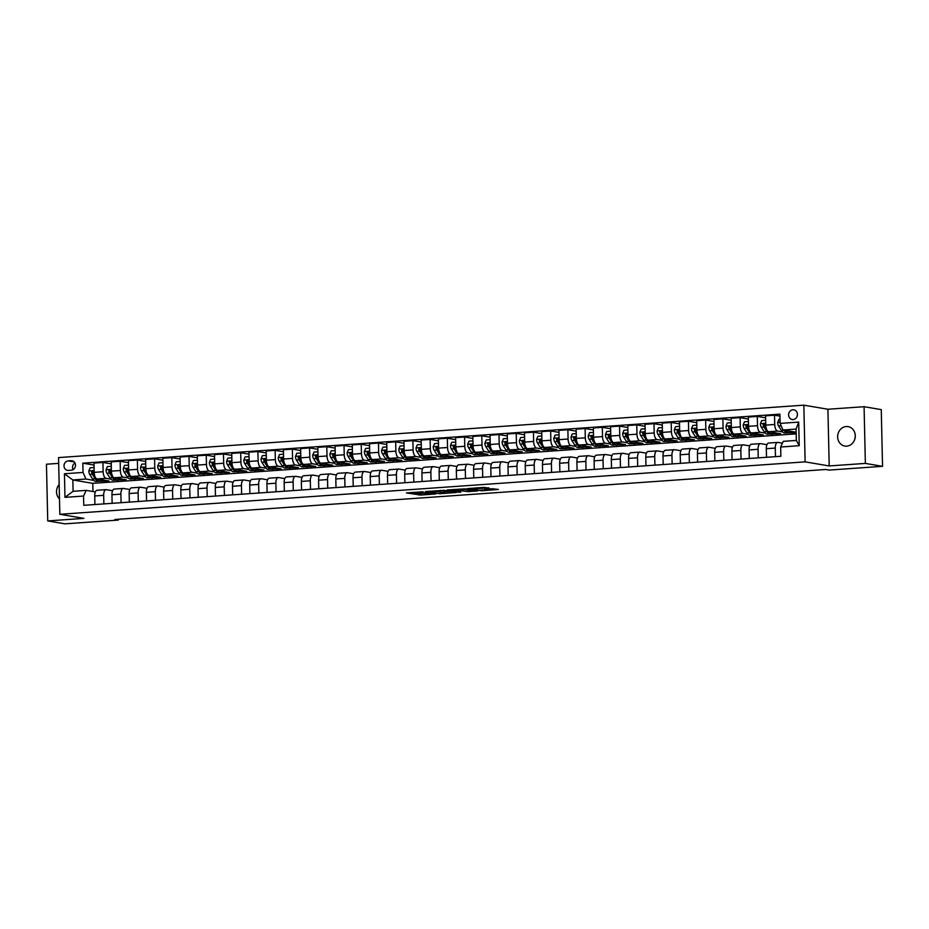 <?xml version="1.0" encoding="UTF-8"?>
<svg xmlns="http://www.w3.org/2000/svg" width="929" height="929" viewBox="0 0 929 929"><rect width="100%" height="100%" fill="white"/><g stroke="black" fill="none" stroke-linecap="round" stroke-linejoin="round"><path stroke-width="1.39" d="M423.078 491.778L406.449 492.916L420.791 495.064L435.736 493.949L424.855 493.787L429.349 492.834L419.583 492.893L418.062 492.533L423.078 491.778M846.238 426.527A9.859 8.791 -80.4 0 0 837.668 435.91A9.859 8.791 -80.4 0 0 844.809 446.059A9.859 8.791 -80.4 0 0 846.691 446.141A9.859 8.791 -80.4 0 0 855.249 436.769A9.859 8.791 -80.4 0 0 848.107 426.62A9.859 8.791 -80.4 0 0 846.238 426.527M855.261 436.572A9.859 8.791 -80.4 0 0 854.854 439.022M59.154 484.555A9.859 8.791 -80.4 0 0 59.479 498.873M792.913 409.77A4.924 4.39 -80.4 0 0 793.134 419.571A4.924 4.39 -80.4 0 0 792.913 409.77M797.419 414.787A4.924 4.39 -80.4 0 0 797.21 416.018M488.921 488.166L484.16 487.365L467.368 488.631L481.698 490.779L498.339 489.444L492.196 488.724L484.532 489.351L487.156 489.931L479.492 490.268L471.073 488.759L488.909 487.841M829.202 465.952L865.363 463.408L882.55 466.323L881.261 409.619L864.075 406.705L827.913 409.248L803.84 405.16L805.129 461.864L829.202 465.952L827.913 409.248M58.678 463.362L46.45 464.221L47.739 520.925L83.9 518.382L59.839 514.294L805.129 461.864M47.739 520.925L64.925 523.84L118.308 520.089L118.297 519.265M882.55 466.323L829.167 470.074L825.73 469.493L114.871 519.497L118.308 520.089M444.132 490.338L425.319 491.592L439.649 493.74L456.441 492.463L444.132 490.338M447.174 489.966L465.162 488.863L477.471 490.988L467.775 491.592L460.819 490.744L455.454 491.209L460.749 492.138L458.856 492.265L447.174 489.966M68.363 470.411L71.394 470.19A4.773 4.262 -80.4 0 0 71.173 460.691L68.142 460.912A4.773 4.262 -80.4 0 0 68.363 470.411M803.84 405.16L58.55 457.591L59.839 514.294M796.199 433.866L92.772 483.347L72.834 479.968L73.089 491.302L86.176 490.384L83.564 496.051L83.773 505.318L780.859 456.278L780.65 447.012L783.263 441.345L796.35 440.427L796.083 429.082L782.996 430.011L796.165 432.24M83.564 496.051L64.972 497.352L64.438 473.755L83.029 472.443L85.921 479.039L93.678 480.363M94.015 465.069L82.82 463.176L83.029 472.443M82.82 463.176L779.895 414.137L780.116 423.403L798.708 422.103L799.242 445.699L780.65 447.012M865.363 463.408L864.075 406.705M92.772 483.347L92.958 491.534M98.927 481.245L108.972 480.967L97.069 478.958A6.155 2.729 86 0 1 94.189 472.35L93.98 463.083L102.933 462.456L103.142 471.723A6.155 2.729 86 0 0 106.034 478.319L110.899 479.143M85.921 479.039L72.834 479.968L64.438 473.755M787.746 432.798L796.165 432.624M779.942 416.122L774.519 415.205L774.728 424.483A6.155 2.729 86 0 0 777.619 431.079L782.497 431.904M774.519 415.205L765.566 415.832L765.775 425.11A6.155 2.729 86 0 0 768.666 431.706L780.569 433.727L772.289 433.889M765.612 417.829L757.298 416.424L757.518 425.691A6.155 2.729 86 0 0 760.398 432.287L765.275 433.111M770.524 434.006L772.301 434.307M757.298 416.424L748.344 417.051L748.553 426.318A6.155 2.729 86 0 0 751.445 432.914L763.348 434.935L755.068 435.097M748.391 419.037L740.088 417.632L740.297 426.899A6.155 2.729 86 0 0 743.177 433.495L748.054 434.331M753.303 435.213L755.08 435.515M740.088 417.632L731.123 418.259L731.344 427.537A6.155 2.729 86 0 0 734.224 434.133L746.126 436.142L737.847 436.316M731.169 420.256L722.867 418.84L723.076 428.118A6.155 2.729 86 0 0 725.967 434.714L730.833 435.538M736.082 436.433L737.858 436.735M722.867 418.84L713.913 419.467L714.122 428.745A6.155 2.729 86 0 0 717.002 435.341L728.905 437.362L720.625 437.524M713.948 421.464L705.645 420.059L705.854 429.326A6.155 2.729 86 0 0 708.746 435.922L713.611 436.746M718.86 437.64L720.637 437.942M705.645 420.059L696.692 420.686L696.901 429.953A6.155 2.729 86 0 0 699.792 436.549L711.684 438.569L703.404 438.732M696.727 422.672L688.424 421.267L688.633 430.533A6.155 2.729 86 0 0 691.524 437.129L696.39 437.965M701.639 438.848L703.416 439.15M688.424 421.267L679.471 421.894L679.68 431.172A6.155 2.729 86 0 0 682.571 437.768L694.462 439.777L686.183 439.951M679.517 423.891L671.202 422.474L671.412 431.753A6.155 2.729 86 0 0 674.303 438.349L679.169 439.173M684.418 440.067L686.194 440.369M671.202 422.474L662.249 423.101L662.458 432.38A6.155 2.729 86 0 0 665.35 438.976L677.241 440.996L668.961 441.159M662.296 425.099L653.981 423.682L654.19 432.96A6.155 2.729 86 0 0 657.082 439.556L661.959 440.381M667.196 441.275L668.973 441.577M653.981 423.682L645.028 424.321L645.237 433.588A6.155 2.729 86 0 0 648.128 440.183L660.02 442.204L651.752 442.367M645.074 426.306L636.76 424.901L636.969 434.168A6.155 2.729 86 0 0 639.86 440.764L644.738 441.6M649.986 442.483L651.752 442.785M636.76 424.901L627.807 425.528L628.016 434.807A6.155 2.729 86 0 0 630.907 441.403L642.798 443.412L634.53 443.586M627.853 427.526L619.538 426.109L619.748 435.387A6.155 2.729 86 0 0 622.639 441.983L627.516 442.808M632.765 443.702L634.53 443.992M619.538 426.109L610.585 426.736L610.794 436.015A6.155 2.729 86 0 0 613.686 442.61L625.577 444.631L617.309 444.794M610.632 428.733L602.317 427.317L602.526 436.595A6.155 2.729 86 0 0 605.418 443.191L610.295 444.016M615.544 444.91L617.32 445.212M602.317 427.317L593.364 427.955L593.573 437.222A6.155 2.729 86 0 0 596.464 443.818L608.356 445.839L600.088 446.001M593.41 429.941L585.096 428.536L585.305 437.803A6.155 2.729 86 0 0 588.196 444.399L593.074 445.235M598.322 446.117L600.099 446.419M585.096 428.536L576.143 429.163L576.352 438.43A6.155 2.729 86 0 0 579.243 445.037L591.134 447.046L582.866 447.221M576.189 431.149L567.874 429.744L568.083 439.022A6.155 2.729 86 0 0 570.975 445.618L575.852 446.443M581.101 447.325L582.878 447.627M567.874 429.744L558.921 430.371L559.13 439.649A6.155 2.729 86 0 0 562.022 446.245L573.925 448.266L565.645 448.428M558.968 432.368L550.653 430.951L550.874 440.23A6.155 2.729 86 0 0 553.754 446.826L558.631 447.65M563.88 448.544L565.656 448.846M550.653 430.951L541.7 431.59L541.909 440.857A6.155 2.729 86 0 0 544.8 447.453L556.703 449.473L548.424 449.636M541.746 433.576L533.443 432.171L533.652 441.438A6.155 2.729 86 0 0 536.532 448.033L541.41 448.858M546.658 449.752L548.435 450.054M533.443 432.171L524.479 432.798L524.699 442.065A6.155 2.729 86 0 0 527.579 448.672L539.482 450.681L531.202 450.844M524.525 434.784L516.222 433.378L516.431 442.657A6.155 2.729 86 0 0 519.323 449.253L524.188 450.077M529.437 450.96L531.214 451.262M516.222 433.378L507.269 434.006L507.478 443.284A6.155 2.729 86 0 0 510.358 449.88L522.261 451.9L513.981 452.063M507.304 436.003L499.001 434.586L499.21 443.865A6.155 2.729 86 0 0 502.101 450.46L506.967 451.285M512.216 452.179L513.992 452.481M499.001 434.586L490.047 435.225L490.257 444.492A6.155 2.729 86 0 0 493.148 451.088L505.039 453.108L496.76 453.271M490.082 437.211L481.779 435.806L481.988 445.072A6.155 2.729 86 0 0 484.88 451.668L489.746 452.493M494.994 453.387L496.771 453.689M481.779 435.806L472.826 436.433L473.035 445.699A6.155 2.729 86 0 0 475.927 452.295L487.818 454.316L479.538 454.478M472.873 438.418L464.558 437.013L464.767 446.28A6.155 2.729 86 0 0 467.659 452.887L472.524 453.712M477.773 454.595L479.55 454.896M464.558 437.013L455.605 437.64L455.814 446.919A6.155 2.729 86 0 0 458.705 453.515L470.597 455.535L462.317 455.698M455.651 439.638L447.337 438.221L447.546 447.499A6.155 2.729 86 0 0 450.437 454.095L455.315 454.92M460.552 455.814L462.328 456.116M447.337 438.221L438.383 438.86L438.593 448.126A6.155 2.729 86 0 0 441.484 454.722L453.375 456.743L445.107 456.905M438.43 440.845L430.115 439.44L430.324 448.707A6.155 2.729 86 0 0 433.216 455.303L438.093 456.127M443.342 457.022L445.107 457.323M430.115 439.44L421.162 440.067L421.371 449.334A6.155 2.729 86 0 0 424.263 455.93L436.154 457.951L427.886 458.113M421.209 442.053L412.894 440.648L413.103 449.915A6.155 2.729 86 0 0 415.995 456.522L420.872 457.347M426.121 458.229L427.886 458.531M412.894 440.648L403.941 441.275L404.15 450.553A6.155 2.729 86 0 0 407.041 457.149L418.933 459.17L410.664 459.332M403.987 443.272L395.673 441.856L395.882 451.134A6.155 2.729 86 0 0 398.773 457.73L403.65 458.554M408.899 459.449L410.676 459.75M395.673 441.856L386.719 442.494L386.928 451.761A6.155 2.729 86 0 0 389.82 458.357L401.711 460.378L393.443 460.54M386.766 444.48L378.451 443.075L378.66 452.342A6.155 2.729 86 0 0 381.552 458.938L386.429 459.762M391.678 460.656L393.455 460.958M378.451 443.075L369.498 443.702L369.707 452.969A6.155 2.729 86 0 0 372.599 459.565L384.49 461.585L376.222 461.748M369.545 445.688L361.23 444.283L361.439 453.549A6.155 2.729 86 0 0 364.331 460.145L369.208 460.981M374.457 461.864L376.233 462.166M361.23 444.283L352.277 444.91L352.486 454.188A6.155 2.729 86 0 0 355.377 460.784L367.28 462.805L359 462.967M352.323 446.907L344.009 445.49L344.229 454.769A6.155 2.729 86 0 0 347.109 461.365L351.986 462.189M357.235 463.083L359.012 463.385M344.009 445.49L335.055 446.117L335.264 455.396A6.155 2.729 86 0 0 338.156 461.992L350.059 464.012L341.779 464.175M335.102 448.115L326.799 446.71L327.008 455.976A6.155 2.729 86 0 0 329.888 462.572L334.765 463.397M340.014 464.291L341.791 464.593M326.799 446.71L317.834 447.337L318.055 456.603A6.155 2.729 86 0 0 320.935 463.199L332.837 465.22L324.558 465.383M317.881 449.322L309.578 447.917L309.787 457.184A6.155 2.729 86 0 0 312.678 463.78L317.544 464.616M322.793 465.499L324.569 465.801M309.578 447.917L300.624 448.544L300.833 457.823A6.155 2.729 86 0 0 303.713 464.419L315.616 466.428L307.336 466.602M300.659 450.542L292.356 449.125L292.565 458.403A6.155 2.729 86 0 0 295.457 464.999L300.322 465.824M305.571 466.718L307.348 467.02M292.356 449.125L283.403 449.752L283.612 459.031A6.155 2.729 86 0 0 286.504 465.626L298.395 467.647L290.115 467.81M283.438 451.749L275.135 450.344L275.344 459.611A6.155 2.729 86 0 0 278.235 466.207L283.101 467.032M288.35 467.926L290.127 468.228M275.135 450.344L266.182 450.971L266.391 460.238A6.155 2.729 86 0 0 269.282 466.834L281.173 468.855L272.894 469.017M266.228 452.957L257.914 451.552L258.123 460.819A6.155 2.729 86 0 0 261.014 467.415L265.88 468.251M271.129 469.133L272.905 469.435M257.914 451.552L248.96 452.179L249.169 461.458A6.155 2.729 86 0 0 252.061 468.053L263.952 470.062L255.672 470.237M249.007 454.176L240.692 452.76L240.901 462.038A6.155 2.729 86 0 0 243.793 468.634L248.67 469.459M253.907 470.353L255.684 470.643M240.692 452.76L231.739 453.387L231.948 462.665A6.155 2.729 86 0 0 234.84 469.261L246.731 471.282L238.463 471.444M231.785 455.384L223.471 453.967L223.68 463.246A6.155 2.729 86 0 0 226.571 469.842L231.449 470.666M236.698 471.56L238.463 471.862M223.471 453.967L214.518 454.606L214.727 463.873A6.155 2.729 86 0 0 217.618 470.469L229.509 472.489L221.241 472.652M214.564 456.592L206.25 455.187L206.459 464.454A6.155 2.729 86 0 0 209.35 471.049L214.227 471.886M219.476 472.768L221.241 473.07M206.25 455.187L197.296 455.814L197.505 465.092A6.155 2.729 86 0 0 200.397 471.688L212.288 473.697L204.02 473.871M197.343 457.811L189.028 456.394L189.237 465.673A6.155 2.729 86 0 0 192.129 472.269L197.006 473.093M202.255 473.987L204.032 474.278M189.028 456.394L180.075 457.022L180.284 466.3A6.155 2.729 86 0 0 183.176 472.896L195.067 474.916L186.799 475.079M180.121 459.019L171.807 457.602L172.016 466.881A6.155 2.729 86 0 0 174.907 473.476L179.785 474.301M185.034 475.195L186.81 475.497M171.807 457.602L162.854 458.241L163.063 467.508A6.155 2.729 86 0 0 165.954 474.104L177.845 476.124L169.577 476.287M162.9 460.227L154.586 458.821L154.795 468.088A6.155 2.729 86 0 0 157.686 474.684L162.563 475.52M167.812 476.403L169.589 476.705M154.586 458.821L145.632 459.449L145.841 468.715A6.155 2.729 86 0 0 148.733 475.323L160.636 477.332L152.356 477.506M145.679 461.434L137.364 460.029L137.585 469.308A6.155 2.729 86 0 0 140.465 475.903L145.342 476.728M150.591 477.611L152.368 477.912M137.364 460.029L128.411 460.656L128.62 469.935A6.155 2.729 86 0 0 131.512 476.531L143.414 478.551L135.135 478.714M128.457 462.654L120.155 461.237L120.364 470.515A6.155 2.729 86 0 0 123.243 477.111L128.121 477.936M133.37 478.83L135.146 479.132M120.155 461.237L111.19 461.876L111.41 471.142A6.155 2.729 86 0 0 114.29 477.738L126.193 479.759L117.913 479.921M116.148 480.038L117.925 480.339M95.35 491.94L86.176 490.384M112.572 490.733L106.289 489.664A6.155 2.729 86 0 0 105.987 489.653A6.155 2.729 86 0 0 103.676 495.331L103.874 503.913M129.793 489.513L123.511 488.457A6.155 2.729 86 0 0 123.209 488.433A6.155 2.729 86 0 0 120.898 494.112L121.095 502.694M147.014 488.306L140.732 487.237A6.155 2.729 86 0 0 140.43 487.226A6.155 2.729 86 0 0 138.119 492.904L138.305 501.486M164.224 487.098L157.942 486.03A6.155 2.729 86 0 0 157.651 486.018A6.155 2.729 86 0 0 155.34 491.696L155.526 500.278M181.445 485.879L175.163 484.822A6.155 2.729 86 0 0 174.873 484.799A6.155 2.729 86 0 0 172.562 490.477L172.748 499.059M198.667 484.671L192.384 483.603A6.155 2.729 86 0 0 192.094 483.591A6.155 2.729 86 0 0 189.771 489.269L189.969 497.851M215.888 483.463L209.606 482.395A6.155 2.729 86 0 0 209.315 482.383A6.155 2.729 86 0 0 206.993 488.062L207.19 496.643M233.109 482.244L226.827 481.187A6.155 2.729 86 0 0 226.537 481.164A6.155 2.729 86 0 0 224.214 486.842L224.412 495.424M250.331 481.036L244.048 479.968A6.155 2.729 86 0 0 243.758 479.956A6.155 2.729 86 0 0 241.435 485.635L241.633 494.216M267.552 479.828L261.27 478.76A6.155 2.729 86 0 0 260.979 478.749A6.155 2.729 86 0 0 258.657 484.427L258.854 493.009M284.773 478.609L278.491 477.552A6.155 2.729 86 0 0 278.201 477.529A6.155 2.729 86 0 0 275.878 483.208L276.076 491.789M301.995 477.401L295.712 476.333A6.155 2.729 86 0 0 295.422 476.322A6.155 2.729 86 0 0 293.099 482L293.297 490.582M319.216 476.194L312.934 475.125A6.155 2.729 86 0 0 312.632 475.114A6.155 2.729 86 0 0 310.321 480.792L310.518 489.374M336.437 474.986L330.155 473.918A6.155 2.729 86 0 0 329.853 473.895A6.155 2.729 86 0 0 327.542 479.573L327.74 488.155M353.659 473.767L347.376 472.698A6.155 2.729 86 0 0 347.074 472.687A6.155 2.729 86 0 0 344.764 478.365L344.949 486.947M370.868 472.559L364.586 471.491A6.155 2.729 86 0 0 364.296 471.479A6.155 2.729 86 0 0 361.985 477.158L362.171 485.739M388.09 471.351L381.807 470.283A6.155 2.729 86 0 0 381.517 470.271A6.155 2.729 86 0 0 379.206 475.95L379.392 484.52M405.311 470.132L399.029 469.064A6.155 2.729 86 0 0 398.738 469.052A6.155 2.729 86 0 0 396.416 474.731L396.613 483.312M422.532 468.924L416.25 467.856A6.155 2.729 86 0 0 415.96 467.844A6.155 2.729 86 0 0 413.637 473.523L413.835 482.105M439.754 467.717L433.471 466.648A6.155 2.729 86 0 0 433.181 466.637A6.155 2.729 86 0 0 430.859 472.315L431.056 480.885M456.975 466.497L450.693 465.441A6.155 2.729 86 0 0 450.402 465.417A6.155 2.729 86 0 0 448.08 471.096L448.277 479.678M474.196 465.29L467.914 464.221A6.155 2.729 86 0 0 467.624 464.21A6.155 2.729 86 0 0 465.301 469.888L465.499 478.47M491.418 464.082L485.135 463.014A6.155 2.729 86 0 0 484.845 463.002A6.155 2.729 86 0 0 482.523 468.68L482.72 477.262M508.639 462.863L502.357 461.806A6.155 2.729 86 0 0 502.066 461.783A6.155 2.729 86 0 0 499.744 467.461L499.941 476.043M525.86 461.655L519.578 460.587A6.155 2.729 86 0 0 519.276 460.575A6.155 2.729 86 0 0 516.965 466.253L517.163 474.835M543.082 460.447L536.799 459.379A6.155 2.729 86 0 0 536.497 459.367A6.155 2.729 86 0 0 534.187 465.046L534.384 473.627M560.303 459.228L554.021 458.171A6.155 2.729 86 0 0 553.719 458.148A6.155 2.729 86 0 0 551.408 463.826L551.594 472.408M577.513 458.02L571.23 456.952A6.155 2.729 86 0 0 570.94 456.94A6.155 2.729 86 0 0 568.629 462.619L568.815 471.2M594.734 456.813L588.452 455.744A6.155 2.729 86 0 0 588.162 455.733A6.155 2.729 86 0 0 585.851 461.411L586.036 469.993M611.956 455.593L605.673 454.536A6.155 2.729 86 0 0 605.383 454.513A6.155 2.729 86 0 0 603.06 460.192L603.258 468.773M629.177 454.386L622.894 453.317A6.155 2.729 86 0 0 622.604 453.306A6.155 2.729 86 0 0 620.282 458.984L620.479 467.566M646.398 453.178L640.116 452.109A6.155 2.729 86 0 0 639.826 452.098A6.155 2.729 86 0 0 637.503 457.776L637.7 466.358M663.62 451.958L657.337 450.902A6.155 2.729 86 0 0 657.047 450.879A6.155 2.729 86 0 0 654.724 456.557L654.922 465.139M680.841 450.751L674.559 449.682A6.155 2.729 86 0 0 674.268 449.671A6.155 2.729 86 0 0 671.946 455.349L672.143 463.931M698.062 449.543L691.78 448.475A6.155 2.729 86 0 0 691.49 448.463A6.155 2.729 86 0 0 689.167 454.142L689.364 462.723M715.284 448.335L709.001 447.267A6.155 2.729 86 0 0 708.711 447.244A6.155 2.729 86 0 0 706.388 452.922L706.586 461.504M732.505 447.116L726.223 446.048A6.155 2.729 86 0 0 725.921 446.036A6.155 2.729 86 0 0 723.61 451.715L723.807 460.296M749.726 445.908L743.444 444.84A6.155 2.729 86 0 0 743.142 444.828A6.155 2.729 86 0 0 740.831 450.507L741.028 459.089M766.948 444.701L760.665 443.632A6.155 2.729 86 0 0 760.363 443.621A6.155 2.729 86 0 0 758.052 449.299L758.238 457.869M782.415 443.191L777.875 442.413A6.155 2.729 86 0 0 777.585 442.401A6.155 2.729 86 0 0 775.274 448.08L775.46 456.662M111.236 463.861L102.933 462.456M97.336 490.291A6.155 2.729 86 0 0 97.034 490.28A6.155 2.729 86 0 0 94.723 495.958L94.921 504.54M114.557 489.084A6.155 2.729 86 0 0 114.255 489.072A6.155 2.729 86 0 0 111.944 494.751L112.13 503.321M131.767 487.876A6.155 2.729 86 0 0 131.477 487.853A6.155 2.729 86 0 0 129.166 493.531L129.352 502.113M148.988 486.657A6.155 2.729 86 0 0 148.698 486.645A6.155 2.729 86 0 0 146.376 492.324L146.573 500.905M166.21 485.449A6.155 2.729 86 0 0 165.919 485.437A6.155 2.729 86 0 0 163.597 491.116L163.794 499.686M183.431 484.241A6.155 2.729 86 0 0 183.141 484.218A6.155 2.729 86 0 0 180.818 489.897L181.016 498.478M200.652 483.022A6.155 2.729 86 0 0 200.362 483.01A6.155 2.729 86 0 0 198.04 488.689L198.237 497.27M217.874 481.814A6.155 2.729 86 0 0 217.583 481.803A6.155 2.729 86 0 0 215.261 487.481L215.458 496.063M235.095 480.607A6.155 2.729 86 0 0 234.805 480.583A6.155 2.729 86 0 0 232.482 486.262L232.68 494.843M252.316 479.387A6.155 2.729 86 0 0 252.026 479.376A6.155 2.729 86 0 0 249.704 485.054L249.901 493.636M269.538 478.18A6.155 2.729 86 0 0 269.247 478.168A6.155 2.729 86 0 0 266.925 483.846L267.122 492.428M286.759 476.972A6.155 2.729 86 0 0 286.457 476.949A6.155 2.729 86 0 0 284.146 482.627L284.344 491.209M303.98 475.753A6.155 2.729 86 0 0 303.678 475.741A6.155 2.729 86 0 0 301.368 481.419L301.565 490.001M321.202 474.545A6.155 2.729 86 0 0 320.9 474.533A6.155 2.729 86 0 0 318.589 480.212L318.775 488.793M338.411 473.337A6.155 2.729 86 0 0 338.121 473.314A6.155 2.729 86 0 0 335.81 478.992L335.996 487.574M355.633 472.118A6.155 2.729 86 0 0 355.342 472.106A6.155 2.729 86 0 0 353.02 477.785L353.217 486.366M372.854 470.91A6.155 2.729 86 0 0 372.564 470.898A6.155 2.729 86 0 0 370.241 476.577L370.439 485.159M390.075 469.702A6.155 2.729 86 0 0 389.785 469.679A6.155 2.729 86 0 0 387.463 475.358L387.66 483.939M407.297 468.483A6.155 2.729 86 0 0 407.007 468.471A6.155 2.729 86 0 0 404.684 474.15L404.881 482.732M424.518 467.275A6.155 2.729 86 0 0 424.228 467.264A6.155 2.729 86 0 0 421.905 472.942L422.103 481.524M441.739 466.068A6.155 2.729 86 0 0 441.449 466.044A6.155 2.729 86 0 0 439.127 471.735L439.324 480.305M458.961 464.848A6.155 2.729 86 0 0 458.671 464.837A6.155 2.729 86 0 0 456.348 470.515L456.545 479.097M476.182 463.641A6.155 2.729 86 0 0 475.892 463.629A6.155 2.729 86 0 0 473.569 469.308L473.767 477.889M493.404 462.433A6.155 2.729 86 0 0 493.102 462.421A6.155 2.729 86 0 0 490.791 468.1L490.988 476.67M510.625 461.214A6.155 2.729 86 0 0 510.323 461.202A6.155 2.729 86 0 0 508.012 466.881L508.209 475.462M527.846 460.006A6.155 2.729 86 0 0 527.544 459.994A6.155 2.729 86 0 0 525.233 465.673L525.419 474.254M545.056 458.798A6.155 2.729 86 0 0 544.766 458.787A6.155 2.729 86 0 0 542.455 464.465L542.641 473.035M562.277 457.591A6.155 2.729 86 0 0 561.987 457.567A6.155 2.729 86 0 0 559.664 463.246L559.862 471.827M579.499 456.371A6.155 2.729 86 0 0 579.208 456.36A6.155 2.729 86 0 0 576.886 462.038L577.083 470.62M596.72 455.164A6.155 2.729 86 0 0 596.43 455.152A6.155 2.729 86 0 0 594.107 460.83L594.305 469.412M613.941 453.956A6.155 2.729 86 0 0 613.651 453.933A6.155 2.729 86 0 0 611.328 459.611L611.526 468.193M631.163 452.737A6.155 2.729 86 0 0 630.872 452.725A6.155 2.729 86 0 0 628.55 458.403L628.747 466.985M648.384 451.529A6.155 2.729 86 0 0 648.094 451.517A6.155 2.729 86 0 0 645.771 457.196L645.969 465.777M665.605 450.321A6.155 2.729 86 0 0 665.315 450.298A6.155 2.729 86 0 0 662.992 455.976L663.19 464.558M682.827 449.102A6.155 2.729 86 0 0 682.536 449.09A6.155 2.729 86 0 0 680.214 454.769L680.411 463.35M700.048 447.894A6.155 2.729 86 0 0 699.746 447.883A6.155 2.729 86 0 0 697.435 453.561L697.633 462.143M717.269 446.686A6.155 2.729 86 0 0 716.967 446.663A6.155 2.729 86 0 0 714.656 452.342L714.854 460.923M734.491 445.467A6.155 2.729 86 0 0 734.189 445.455A6.155 2.729 86 0 0 731.878 451.134L732.064 459.716M751.7 444.259A6.155 2.729 86 0 0 751.41 444.248A6.155 2.729 86 0 0 749.099 449.926L749.285 458.508M768.922 443.052A6.155 2.729 86 0 0 768.631 443.028A6.155 2.729 86 0 0 766.309 448.707L766.506 457.289M782.996 430.011L780.116 423.403M73.089 491.302L64.972 497.352M798.708 422.103L796.083 429.082M799.242 445.699L796.35 440.427M74.982 462.909A4.773 4.262 -80.4 0 0 73.147 469.644M412.29 492.416L418.724 493.508L424.332 493.276M444.805 491.836L450.565 491.429M428.583 491.499L438.767 493.462L444.828 492.858L437.025 491.429L428.583 491.278M444.828 492.858L444.283 491.127L444.317 492.66M440.288 490.454L444.283 491.127M471.584 489.955L469.772 490.082L469.807 491.615M460.691 489.211L469.772 490.082M457.742 489.897L450.077 490.233L459.878 490.582L457.718 489.223M94.073 467.531L90.136 467.81L88.824 470.98A4.076 1.812 86 0 0 89.718 474.429L92.621 479.016A11.787 5.214 86 0 0 96.117 481.454L98.729 481.268A11.787 5.214 86 0 0 99.554 481.059M100.204 479.48A11.787 5.214 86 0 0 103.003 480.967A11.787 5.214 86 0 0 104.629 480.235M94.479 474.905L93.992 474.127A4.076 1.812 -94 0 1 93.202 471.839L91.553 471.955A4.076 1.812 86 0 0 92.343 474.243L95.246 478.83A11.787 5.214 86 0 0 98.729 481.268M103.003 480.967L100.39 481.152A11.787 5.214 -94 0 1 97.046 478.946M94.653 475.613L92.795 472.664A2.079 0.917 -94 0 1 92.54 472.118L91.553 471.955M93.202 471.839L92.459 470.968M111.294 466.323L107.358 466.602L106.045 469.76A4.076 1.812 86 0 0 106.94 473.221L109.843 477.808A11.787 5.214 86 0 0 113.338 480.247L115.951 480.061A11.787 5.214 86 0 0 116.764 479.852M117.426 478.272A11.787 5.214 86 0 0 120.224 479.759A11.787 5.214 86 0 0 121.85 479.027M111.701 473.697L111.213 472.919A4.076 1.812 -94 0 1 110.423 470.631L108.774 470.748A4.076 1.812 86 0 0 109.564 473.035L112.467 477.622A11.787 5.214 86 0 0 115.951 480.061M120.224 479.759L117.611 479.945A11.787 5.214 -94 0 1 114.267 477.738L123.243 477.111M111.875 474.405L110.017 471.456A2.079 0.917 -94 0 1 109.761 470.91L108.774 470.748M110.423 470.631L109.68 469.76M128.516 465.115L124.579 465.394L123.267 468.553A4.076 1.812 86 0 0 124.161 472.013L127.064 476.6A11.787 5.214 86 0 0 130.559 479.039L133.172 478.853A11.787 5.214 86 0 0 133.985 478.644M134.647 477.065A11.787 5.214 86 0 0 137.446 478.551A11.787 5.214 86 0 0 139.071 477.808M128.922 472.478L128.434 471.711A4.076 1.812 -94 0 1 127.645 469.412L125.996 469.528A4.076 1.812 86 0 0 126.785 471.827L129.688 476.414A11.787 5.214 86 0 0 133.172 478.853M137.446 478.551L134.821 478.737A11.787 5.214 -94 0 1 131.488 476.519L140.465 475.903M129.096 473.186L127.238 470.248A2.079 0.917 -94 0 1 126.983 469.702L125.996 469.528M127.645 469.412L126.901 468.553M145.737 463.896L141.789 464.175L140.488 467.345A4.076 1.812 86 0 0 141.382 470.794L144.285 475.381A11.787 5.214 86 0 0 147.781 477.82L150.393 477.634A11.787 5.214 86 0 0 151.206 477.436M151.868 475.845A11.787 5.214 86 0 0 154.667 477.343A11.787 5.214 86 0 0 156.293 476.6M146.143 471.27L145.656 470.504A4.076 1.812 -94 0 1 144.866 468.204L143.217 468.321A4.076 1.812 86 0 0 144.007 470.62L146.898 475.195A11.787 5.214 86 0 0 150.393 477.634M154.667 477.343L152.042 477.518A11.787 5.214 -94 0 1 148.71 475.311M146.317 471.978L144.448 469.029A2.079 0.917 -94 0 1 144.204 468.483L143.217 468.321M144.866 468.204L144.111 467.333M162.958 462.688L159.01 462.967L157.709 466.126A4.076 1.812 86 0 0 158.604 469.586L161.507 474.173A11.787 5.214 86 0 0 165.002 476.612L167.615 476.426A11.787 5.214 86 0 0 168.428 476.217M169.09 474.638A11.787 5.214 86 0 0 171.888 476.124A11.787 5.214 86 0 0 173.514 475.393M163.365 470.062L162.877 469.284A4.076 1.812 -94 0 1 162.087 466.997L160.438 467.113A4.076 1.812 86 0 0 161.216 469.4L164.119 473.987A11.787 5.214 86 0 0 167.615 476.426M171.888 476.124L169.264 476.31A11.787 5.214 -94 0 1 165.931 474.104L174.907 473.476M163.539 470.771L161.669 467.821A2.079 0.917 -94 0 1 161.425 467.275L160.438 467.113M162.087 466.997L161.332 466.126M180.18 461.481L176.231 461.759L174.931 464.918A4.076 1.812 86 0 0 175.825 468.379L178.728 472.966A11.787 5.214 86 0 0 182.212 475.404L184.836 475.218A11.787 5.214 86 0 0 185.649 475.009M186.311 473.43A11.787 5.214 86 0 0 189.11 474.916A11.787 5.214 86 0 0 190.735 474.173M180.586 468.843L180.098 468.077A4.076 1.812 -94 0 1 179.309 465.777L177.66 465.893A4.076 1.812 86 0 0 178.438 468.193L181.341 472.78A11.787 5.214 86 0 0 184.836 475.218M189.11 474.916L186.485 475.102A11.787 5.214 -94 0 1 183.152 472.884M180.76 469.551L178.891 466.613A2.079 0.917 -94 0 1 178.647 466.068L177.66 465.893M179.309 465.777L178.554 464.918M197.401 460.261L193.453 460.54L192.152 463.71A4.076 1.812 86 0 0 193.046 467.159L195.949 471.746A11.787 5.214 86 0 0 199.433 474.185L202.057 473.999A11.787 5.214 86 0 0 202.87 473.802M203.532 472.211A11.787 5.214 86 0 0 206.331 473.709A11.787 5.214 86 0 0 207.945 472.966M197.807 467.635L197.32 466.869A4.076 1.812 -94 0 1 196.53 464.57L194.881 464.686A4.076 1.812 86 0 0 195.659 466.985L198.562 471.56A11.787 5.214 86 0 0 202.057 473.999M206.331 473.709L203.706 473.883A11.787 5.214 -94 0 1 200.374 471.677L209.35 471.049M197.982 468.344L196.112 465.394A2.079 0.917 -94 0 1 195.868 464.848L194.881 464.686M196.53 464.57L195.775 463.699M214.622 459.054L210.674 459.332L209.362 462.491A4.076 1.812 86 0 0 210.268 465.952L213.171 470.538A11.787 5.214 86 0 0 216.654 472.977L219.279 472.791A11.787 5.214 86 0 0 220.092 472.582M220.754 471.003A11.787 5.214 86 0 0 223.541 472.489A11.787 5.214 86 0 0 225.166 471.758M215.029 466.428L214.541 465.65A4.076 1.812 -94 0 1 213.751 463.362L212.091 463.478A4.076 1.812 86 0 0 212.88 465.766L215.783 470.353A11.787 5.214 86 0 0 219.279 472.791M223.541 472.489L220.928 472.675A11.787 5.214 -94 0 1 217.583 470.469M215.203 467.136L213.333 464.186A2.079 0.917 -94 0 1 213.089 463.641L212.091 463.478M213.751 463.362L212.996 462.491M231.844 457.846L227.895 458.125L226.583 461.283A4.076 1.812 86 0 0 227.489 464.744L230.392 469.331A11.787 5.214 86 0 0 233.876 471.769L236.5 471.584A11.787 5.214 86 0 0 237.313 471.375M237.975 469.795A11.787 5.214 86 0 0 240.762 471.282A11.787 5.214 86 0 0 242.388 470.538M232.25 465.208L231.751 464.442A4.076 1.812 -94 0 1 230.973 462.143L229.312 462.259A4.076 1.812 86 0 0 230.102 464.558L233.005 469.145A11.787 5.214 86 0 0 236.5 471.584M240.762 471.282L238.149 471.467A11.787 5.214 -94 0 1 234.805 469.261M232.424 465.928L230.555 462.979A2.079 0.917 -94 0 1 230.311 462.433L229.312 462.259M230.973 462.143L230.218 461.283M249.053 456.627L245.117 456.905L243.804 460.076A4.076 1.812 86 0 0 244.71 463.525L247.613 468.111A11.787 5.214 86 0 0 251.097 470.55L253.722 470.364A11.787 5.214 86 0 0 254.534 470.167M255.196 468.576A11.787 5.214 86 0 0 257.983 470.074A11.787 5.214 86 0 0 259.609 469.331M249.471 464.001L248.972 463.234A4.076 1.812 -94 0 1 248.194 460.935L246.533 461.051A4.076 1.812 86 0 0 247.323 463.35L250.226 467.926A11.787 5.214 86 0 0 253.722 470.364M257.983 470.074L255.37 470.248A11.787 5.214 -94 0 1 252.026 468.042L261.014 467.415M249.646 464.709L247.776 461.759A2.079 0.917 -94 0 1 247.52 461.214L246.533 461.051M248.194 460.935L247.439 460.064M266.275 455.419L262.338 455.698L261.026 458.856A4.076 1.812 86 0 0 261.932 462.317L264.835 466.904A11.787 5.214 86 0 0 268.318 469.342L270.931 469.157A11.787 5.214 86 0 0 271.756 468.948M272.406 467.368A11.787 5.214 86 0 0 275.205 468.855A11.787 5.214 86 0 0 276.83 468.123M266.681 462.793L266.193 462.015A4.076 1.812 -94 0 1 265.415 459.727L263.755 459.843A4.076 1.812 86 0 0 264.544 462.131L267.447 466.718A11.787 5.214 86 0 0 270.931 469.157M275.205 468.855L272.592 469.04A11.787 5.214 -94 0 1 269.247 466.834M266.867 463.501L264.997 460.552A2.079 0.917 -94 0 1 264.742 460.006L263.755 459.843M265.415 459.727L264.66 458.856M283.496 454.211L279.559 454.49L278.247 457.649A4.076 1.812 86 0 0 279.141 461.109L282.044 465.696A11.787 5.214 86 0 0 285.54 468.135L288.153 467.949A11.787 5.214 86 0 0 288.977 467.74M289.627 466.161A11.787 5.214 86 0 0 292.426 467.647A11.787 5.214 86 0 0 294.052 466.904M283.902 461.585L283.415 460.807A4.076 1.812 -94 0 1 282.625 458.508L280.976 458.624A4.076 1.812 86 0 0 281.766 460.923L284.669 465.51A11.787 5.214 86 0 0 288.153 467.949M292.426 467.647L289.813 467.833A11.787 5.214 -94 0 1 286.469 465.626L295.457 464.999M284.088 462.294L282.219 459.344A2.079 0.917 -94 0 1 281.963 458.798L280.976 458.624M282.625 458.508L281.882 457.649M300.717 452.992L296.781 453.271L295.468 456.441A4.076 1.812 86 0 0 296.363 459.901L299.266 464.477A11.787 5.214 86 0 0 302.761 466.915L305.374 466.741A11.787 5.214 86 0 0 306.198 466.532M306.849 464.941A11.787 5.214 86 0 0 309.647 466.439A11.787 5.214 86 0 0 311.273 465.696M301.124 460.366L300.636 459.6A4.076 1.812 -94 0 1 299.846 457.3L298.197 457.416A4.076 1.812 86 0 0 298.987 459.716L301.89 464.291A11.787 5.214 86 0 0 305.374 466.741M309.647 466.439L307.034 466.625A11.787 5.214 -94 0 1 303.69 464.407M301.298 461.074L299.44 458.125A2.079 0.917 -94 0 1 299.184 457.579L298.197 457.416M299.846 457.3L299.103 456.429M317.939 451.784L314.002 452.063L312.69 455.222A4.076 1.812 86 0 0 313.584 458.682L316.487 463.269A11.787 5.214 86 0 0 319.982 465.708L322.595 465.522A11.787 5.214 86 0 0 323.408 465.313M324.07 463.734A11.787 5.214 86 0 0 326.869 465.22A11.787 5.214 86 0 0 328.494 464.488M318.345 459.158L317.857 458.38A4.076 1.812 -94 0 1 317.068 456.093L315.419 456.209A4.076 1.812 86 0 0 316.208 458.496L319.111 463.083A11.787 5.214 86 0 0 322.595 465.522M326.869 465.22L324.256 465.406A11.787 5.214 -94 0 1 320.911 463.199L329.888 462.572M318.519 459.867L316.661 456.917A2.079 0.917 -94 0 1 316.406 456.371L315.419 456.209M317.068 456.093L316.324 455.222M335.16 450.577L331.223 450.855L329.911 454.014A4.076 1.812 86 0 0 330.805 457.474L333.708 462.061A11.787 5.214 86 0 0 337.204 464.5L339.817 464.314A11.787 5.214 86 0 0 340.629 464.105M341.291 462.526A11.787 5.214 86 0 0 344.09 464.012A11.787 5.214 86 0 0 345.716 463.269M335.566 457.951L335.079 457.173A4.076 1.812 -94 0 1 334.289 454.873L332.64 454.989A4.076 1.812 86 0 0 333.43 457.289L336.333 461.876A11.787 5.214 86 0 0 339.817 464.314M344.09 464.012L341.466 464.198A11.787 5.214 -94 0 1 338.133 461.992L347.109 461.365M335.741 458.659L333.883 455.709A2.079 0.917 -94 0 1 333.627 455.164L332.64 454.989M334.289 454.873L333.546 454.014M352.381 449.369L348.433 449.636L347.132 452.806A4.076 1.812 86 0 0 348.027 456.267L350.93 460.842A11.787 5.214 86 0 0 354.425 463.281L357.038 463.106A11.787 5.214 86 0 0 357.851 462.897M358.513 461.307A11.787 5.214 86 0 0 361.311 462.805A11.787 5.214 86 0 0 362.937 462.061M352.788 456.731L352.3 455.965A4.076 1.812 -94 0 1 351.51 453.666L349.861 453.782A4.076 1.812 86 0 0 350.651 456.081L353.543 460.668A11.787 5.214 86 0 0 357.038 463.106M361.311 462.805L358.687 462.99A11.787 5.214 -94 0 1 355.354 460.772M352.962 457.44L351.092 454.49A2.079 0.917 -94 0 1 350.848 453.956L349.861 453.782M351.51 453.666L350.756 452.795M369.603 448.15L365.654 448.428L364.354 451.587A4.076 1.812 86 0 0 365.248 455.047L368.151 459.634A11.787 5.214 86 0 0 371.646 462.073L374.259 461.887A11.787 5.214 86 0 0 375.072 461.678M375.734 460.099A11.787 5.214 86 0 0 378.533 461.585A11.787 5.214 86 0 0 380.158 460.854M370.009 455.524L369.521 454.745A4.076 1.812 -94 0 1 368.732 452.458L367.083 452.574A4.076 1.812 86 0 0 367.861 454.862L370.764 459.449A11.787 5.214 86 0 0 374.259 461.887M378.533 461.585L375.908 461.771A11.787 5.214 -94 0 1 372.575 459.565L381.552 458.938M370.183 456.232L368.314 453.282A2.079 0.917 -94 0 1 368.07 452.737L367.083 452.574M368.732 452.458L367.977 451.587M386.824 446.942L382.876 447.221L381.575 450.379A4.076 1.812 86 0 0 382.469 453.84L385.372 458.427A11.787 5.214 86 0 0 388.856 460.865L391.481 460.679A11.787 5.214 86 0 0 392.293 460.47M392.955 458.891A11.787 5.214 86 0 0 395.754 460.378A11.787 5.214 86 0 0 397.38 459.634M387.23 454.316L386.743 453.538A4.076 1.812 -94 0 1 385.953 451.239L384.304 451.355A4.076 1.812 86 0 0 385.082 453.654L387.985 458.241A11.787 5.214 86 0 0 391.481 460.679M395.754 460.378L393.13 460.563A11.787 5.214 -94 0 1 389.797 458.357M387.405 455.024L385.535 452.075A2.079 0.917 -94 0 1 385.291 451.529L384.304 451.355M385.953 451.239L385.198 450.379M404.045 445.734L400.097 446.001L398.796 449.171A4.076 1.812 86 0 0 399.691 452.632L402.594 457.207A11.787 5.214 86 0 0 406.078 459.646L408.702 459.472A11.787 5.214 86 0 0 409.515 459.263M410.177 457.683A11.787 5.214 86 0 0 412.975 459.17A11.787 5.214 86 0 0 414.589 458.427M404.452 453.097L403.964 452.33A4.076 1.812 -94 0 1 403.174 450.031L401.525 450.147A4.076 1.812 86 0 0 402.303 452.446L405.207 457.033A11.787 5.214 86 0 0 408.702 459.472M412.975 459.17L410.351 459.356A11.787 5.214 -94 0 1 407.018 457.138L415.995 456.522M404.626 453.805L402.756 450.855A2.079 0.917 -94 0 1 402.512 450.321L401.525 450.147M403.174 450.031L402.42 449.171M421.267 444.515L417.318 444.794L416.006 447.952A4.076 1.812 86 0 0 416.912 451.413L419.815 456A11.787 5.214 86 0 0 423.299 458.438L425.923 458.252A11.787 5.214 86 0 0 426.736 458.043M427.398 456.464A11.787 5.214 86 0 0 430.185 457.951A11.787 5.214 86 0 0 431.811 457.219M421.673 451.889L421.185 451.111A4.076 1.812 -94 0 1 420.396 448.823L418.735 448.939A4.076 1.812 86 0 0 419.525 451.227L422.428 455.814A11.787 5.214 86 0 0 425.923 458.252M430.185 457.951L427.572 458.136A11.787 5.214 -94 0 1 424.228 455.93M421.847 452.597L419.978 449.648A2.079 0.917 -94 0 1 419.734 449.102L418.735 448.939M420.396 448.823L419.641 447.952M438.488 443.307L434.54 443.586L433.228 446.744A4.076 1.812 86 0 0 434.133 450.205L437.036 454.792A11.787 5.214 86 0 0 440.52 457.231L443.145 457.045A11.787 5.214 86 0 0 443.957 456.836M444.619 455.256A11.787 5.214 86 0 0 447.406 456.743A11.787 5.214 86 0 0 449.032 456M438.894 450.681L438.395 449.903A4.076 1.812 -94 0 1 437.617 447.604L435.956 447.72A4.076 1.812 86 0 0 436.746 450.019L439.649 454.606A11.787 5.214 86 0 0 443.145 457.045M447.406 456.743L444.794 456.929A11.787 5.214 -94 0 1 441.449 454.722M439.069 451.389L437.199 448.44A2.079 0.917 -94 0 1 436.955 447.894L435.956 447.72M437.617 447.604L436.862 446.744M455.698 442.099L451.761 442.367L450.449 445.537A4.076 1.812 86 0 0 451.355 448.997L454.258 453.573A11.787 5.214 86 0 0 457.742 456.023L460.366 455.837A11.787 5.214 86 0 0 461.179 455.628M461.841 454.049A11.787 5.214 86 0 0 464.628 455.535A11.787 5.214 86 0 0 466.253 454.792M456.116 449.462L455.616 448.695A4.076 1.812 -94 0 1 454.838 446.396L453.178 446.512A4.076 1.812 86 0 0 453.967 448.812L456.871 453.398A11.787 5.214 86 0 0 460.366 455.837M464.628 455.535L462.015 455.721A11.787 5.214 -94 0 1 458.671 453.503L467.659 452.887M456.29 450.17L454.42 447.221A2.079 0.917 -94 0 1 454.165 446.686L453.178 446.512M454.838 446.396L454.084 445.537M472.919 440.88L468.982 441.159L467.67 444.317A4.076 1.812 86 0 0 468.576 447.778L471.479 452.365A11.787 5.214 86 0 0 474.963 454.804L477.576 454.618A11.787 5.214 86 0 0 478.4 454.409M479.05 452.829A11.787 5.214 86 0 0 481.849 454.316A11.787 5.214 86 0 0 483.475 453.584M473.325 448.254L472.838 447.476A4.076 1.812 -94 0 1 472.06 445.188L470.399 445.305A4.076 1.812 86 0 0 471.189 447.592L474.092 452.179A11.787 5.214 86 0 0 477.576 454.618M481.849 454.316L479.236 454.502A11.787 5.214 -94 0 1 475.892 452.295M473.511 448.962L471.642 446.013A2.079 0.917 -94 0 1 471.386 445.467L470.399 445.305M472.06 445.188L471.305 444.317M490.14 439.672L486.204 439.951L484.892 443.11A4.076 1.812 86 0 0 485.786 446.57L488.689 451.157A11.787 5.214 86 0 0 492.184 453.596L494.797 453.41A11.787 5.214 86 0 0 495.621 453.201M496.272 451.622A11.787 5.214 86 0 0 499.07 453.108A11.787 5.214 86 0 0 500.696 452.377M490.547 447.046L490.059 446.268A4.076 1.812 -94 0 1 489.269 443.981L487.62 444.097A4.076 1.812 86 0 0 488.41 446.384L491.313 450.971A11.787 5.214 86 0 0 494.797 453.41M499.07 453.108L496.458 453.294A11.787 5.214 -94 0 1 493.113 451.088L502.101 450.46M490.733 447.755L488.863 444.805A2.079 0.917 -94 0 1 488.608 444.259L487.62 444.097M489.269 443.981L488.526 443.11M507.362 438.465L503.425 438.743L502.113 441.902A4.076 1.812 86 0 0 503.007 445.363L505.91 449.95A11.787 5.214 86 0 0 509.406 452.388L512.018 452.202A11.787 5.214 86 0 0 512.843 451.993M513.493 450.414A11.787 5.214 86 0 0 516.292 451.9A11.787 5.214 86 0 0 517.917 451.157M507.768 445.827L507.28 445.061A4.076 1.812 -94 0 1 506.491 442.761L504.842 442.878A4.076 1.812 86 0 0 505.631 445.177L508.535 449.764A11.787 5.214 86 0 0 512.018 452.202M516.292 451.9L513.679 452.086A11.787 5.214 -94 0 1 510.335 449.868M507.942 446.535L506.084 443.597A2.079 0.917 -94 0 1 505.829 443.052L504.842 442.878M506.491 442.761L505.748 441.902M524.583 437.245L520.646 437.524L519.334 440.694A4.076 1.812 86 0 0 520.228 444.143L523.132 448.73A11.787 5.214 86 0 0 526.627 451.169L529.24 450.983A11.787 5.214 86 0 0 530.053 450.786M530.714 449.195A11.787 5.214 86 0 0 533.513 450.693A11.787 5.214 86 0 0 535.139 449.95M524.99 444.619L524.502 443.841A4.076 1.812 -94 0 1 523.712 441.554L522.063 441.67A4.076 1.812 86 0 0 522.853 443.969L525.756 448.544A11.787 5.214 86 0 0 529.24 450.983M533.513 450.693L530.9 450.867A11.787 5.214 -94 0 1 527.556 448.661L536.532 448.033M525.164 445.328L523.306 442.378A2.079 0.917 -94 0 1 523.05 441.832L522.063 441.67M523.712 441.554L522.969 440.683M541.804 436.038L537.868 436.316L536.556 439.475A4.076 1.812 86 0 0 537.45 442.936L540.353 447.523A11.787 5.214 86 0 0 543.848 449.961L546.461 449.775A11.787 5.214 86 0 0 547.274 449.566M547.936 447.987A11.787 5.214 86 0 0 550.734 449.473A11.787 5.214 86 0 0 552.36 448.742M542.211 443.412L541.723 442.634A4.076 1.812 -94 0 1 540.933 440.346L539.284 440.462A4.076 1.812 86 0 0 540.074 442.75L542.977 447.337A11.787 5.214 86 0 0 546.461 449.775M550.734 449.473L548.11 449.659A11.787 5.214 -94 0 1 544.777 447.453L553.754 446.826M542.385 444.12L540.527 441.17A2.079 0.917 -94 0 1 540.272 440.625L539.284 440.462M540.933 440.346L540.19 439.475M559.026 434.83L555.077 435.109L553.777 438.267A4.076 1.812 86 0 0 554.671 441.728L557.574 446.315A11.787 5.214 86 0 0 561.07 448.753L563.682 448.568A11.787 5.214 86 0 0 564.495 448.359M565.157 446.779A11.787 5.214 86 0 0 567.956 448.266A11.787 5.214 86 0 0 569.582 447.523M559.432 442.192L558.944 441.426A4.076 1.812 -94 0 1 558.155 439.127L556.506 439.243A4.076 1.812 86 0 0 557.295 441.542L560.187 446.129A11.787 5.214 86 0 0 563.682 448.568M567.956 448.266L565.331 448.452A11.787 5.214 -94 0 1 561.999 446.234M559.606 442.901L557.737 439.963A2.079 0.917 -94 0 1 557.493 439.417L556.506 439.243M558.155 439.127L557.4 438.267M576.247 433.611L572.299 433.889L570.998 437.06A4.076 1.812 86 0 0 571.892 440.509L574.796 445.096A11.787 5.214 86 0 0 578.291 447.534L580.904 447.348A11.787 5.214 86 0 0 581.717 447.151M582.378 445.56A11.787 5.214 86 0 0 585.177 447.058A11.787 5.214 86 0 0 586.803 446.315M576.654 440.985L576.166 440.218A4.076 1.812 -94 0 1 575.376 437.919L573.727 438.035A4.076 1.812 86 0 0 574.505 440.334L577.408 444.91A11.787 5.214 86 0 0 580.904 447.348M585.177 447.058L582.553 447.232A11.787 5.214 -94 0 1 579.22 445.026L588.196 444.399M576.828 441.693L574.958 438.743A2.079 0.917 -94 0 1 574.714 438.198L573.727 438.035M575.376 437.919L574.621 437.048M593.468 432.403L589.52 432.682L588.22 435.84A4.076 1.812 86 0 0 589.114 439.301L592.017 443.888A11.787 5.214 86 0 0 595.501 446.326L598.125 446.141A11.787 5.214 86 0 0 598.938 445.932M599.6 444.352A11.787 5.214 86 0 0 602.398 445.839A11.787 5.214 86 0 0 604.024 445.107M593.875 439.777L593.387 438.999A4.076 1.812 -94 0 1 592.597 436.711L590.949 436.827A4.076 1.812 86 0 0 591.727 439.115L594.63 443.702A11.787 5.214 86 0 0 598.125 446.141M602.398 445.839L599.774 446.025A11.787 5.214 -94 0 1 596.441 443.818M594.049 440.485L592.179 437.536A2.079 0.917 -94 0 1 591.936 436.99L590.949 436.827M592.597 436.711L591.843 435.84M610.69 431.195L606.742 431.474L605.441 434.633A4.076 1.812 86 0 0 606.335 438.093L609.238 442.68A11.787 5.214 86 0 0 612.722 445.119L615.346 444.933A11.787 5.214 86 0 0 616.159 444.724M616.821 443.145A11.787 5.214 86 0 0 619.62 444.631A11.787 5.214 86 0 0 621.234 443.888M611.096 438.558L610.608 437.791A4.076 1.812 -94 0 1 609.819 435.492L608.17 435.608A4.076 1.812 86 0 0 608.948 437.907L611.851 442.494A11.787 5.214 86 0 0 615.346 444.933M619.62 444.631L616.995 444.817A11.787 5.214 -94 0 1 613.663 442.599L622.639 441.983M611.27 439.266L609.401 436.328A2.079 0.917 -94 0 1 609.157 435.782L608.17 435.608M609.819 435.492L609.064 434.633M627.911 429.976L623.963 430.255L622.651 433.425A4.076 1.812 86 0 0 623.556 436.874L626.46 441.461A11.787 5.214 86 0 0 629.943 443.899L632.568 443.714A11.787 5.214 86 0 0 633.381 443.516M634.042 441.925A11.787 5.214 86 0 0 636.829 443.423A11.787 5.214 86 0 0 638.455 442.68M628.318 437.35L627.83 436.584A4.076 1.812 -94 0 1 627.04 434.284L625.38 434.4A4.076 1.812 86 0 0 626.169 436.7L629.072 441.275A11.787 5.214 86 0 0 632.568 443.714M636.829 443.423L634.217 443.597A11.787 5.214 -94 0 1 630.872 441.391M628.492 438.058L626.622 435.109A2.079 0.917 -94 0 1 626.378 434.563L625.38 434.4M627.04 434.284L626.285 433.413M645.132 428.768L641.184 429.047L639.872 432.206A4.076 1.812 86 0 0 640.778 435.666L643.681 440.253A11.787 5.214 86 0 0 647.165 442.692L649.789 442.506A11.787 5.214 86 0 0 650.602 442.297M651.264 440.718A11.787 5.214 86 0 0 654.051 442.204A11.787 5.214 86 0 0 655.677 441.472M645.539 436.142L645.04 435.364A4.076 1.812 -94 0 1 644.261 433.077L642.601 433.193A4.076 1.812 86 0 0 643.391 435.48L646.294 440.067A11.787 5.214 86 0 0 649.789 442.506M654.051 442.204L651.438 442.39A11.787 5.214 -94 0 1 648.094 440.183M645.713 436.851L643.843 433.901A2.079 0.917 -94 0 1 643.6 433.355L642.601 433.193M644.261 433.077L643.507 432.206M662.342 427.561L658.406 427.839L657.093 430.998A4.076 1.812 86 0 0 657.999 434.458L660.902 439.045A11.787 5.214 86 0 0 664.386 441.484L667.01 441.298A11.787 5.214 86 0 0 667.823 441.089M668.485 439.51A11.787 5.214 86 0 0 671.272 440.996A11.787 5.214 86 0 0 672.898 440.253M662.76 434.935L662.261 434.157A4.076 1.812 -94 0 1 661.483 431.857L659.822 431.973A4.076 1.812 86 0 0 660.612 434.273L663.515 438.86A11.787 5.214 86 0 0 667.01 441.298M671.272 440.996L668.659 441.182A11.787 5.214 -94 0 1 665.315 438.976L674.303 438.349M662.934 435.643L661.065 432.693A2.079 0.917 -94 0 1 660.809 432.148L659.822 431.973M661.483 431.857L660.728 430.998M679.563 426.341L675.627 426.62L674.315 429.79A4.076 1.812 86 0 0 675.22 433.239L678.124 437.826A11.787 5.214 86 0 0 681.607 440.265L684.22 440.079A11.787 5.214 86 0 0 685.045 439.881M685.695 438.291A11.787 5.214 86 0 0 688.494 439.789A11.787 5.214 86 0 0 690.119 439.045M679.97 433.715L679.482 432.949A4.076 1.812 -94 0 1 678.704 430.65L677.044 430.766A4.076 1.812 86 0 0 677.833 433.065L680.736 437.64A11.787 5.214 86 0 0 684.22 440.079M688.494 439.789L685.881 439.963A11.787 5.214 -94 0 1 682.536 437.756M680.156 434.424L678.286 431.474A2.079 0.917 -94 0 1 678.031 430.928L677.044 430.766M678.704 430.65L677.949 429.779M696.785 425.134L692.848 425.412L691.536 428.571A4.076 1.812 86 0 0 692.43 432.031L695.333 436.618A11.787 5.214 86 0 0 698.829 439.057L701.441 438.871A11.787 5.214 86 0 0 702.266 438.662M702.916 437.083A11.787 5.214 86 0 0 705.715 438.569A11.787 5.214 86 0 0 707.341 437.838M697.191 432.508L696.704 431.73A4.076 1.812 -94 0 1 695.914 429.442L694.265 429.558A4.076 1.812 86 0 0 695.055 431.846L697.958 436.433A11.787 5.214 86 0 0 701.441 438.871M705.715 438.569L703.102 438.755A11.787 5.214 -94 0 1 699.758 436.549L708.746 435.922M697.377 433.216L695.507 430.266A2.079 0.917 -94 0 1 695.252 429.721L694.265 429.558M695.914 429.442L695.171 428.571M714.006 423.926L710.07 424.205L708.757 427.363A4.076 1.812 86 0 0 709.651 430.824L712.555 435.411A11.787 5.214 86 0 0 716.05 437.849L718.663 437.664A11.787 5.214 86 0 0 719.487 437.454M720.138 435.875A11.787 5.214 86 0 0 722.936 437.362A11.787 5.214 86 0 0 724.562 436.618M714.413 431.3L713.925 430.522A4.076 1.812 -94 0 1 713.135 428.223L711.486 428.339A4.076 1.812 86 0 0 712.276 430.638L715.179 435.225A11.787 5.214 86 0 0 718.663 437.664M722.936 437.362L720.323 437.547A11.787 5.214 -94 0 1 716.979 435.341M714.587 432.008L712.729 429.059A2.079 0.917 -94 0 1 712.473 428.513L711.486 428.339M713.135 428.223L712.392 427.363M731.228 422.707L727.291 422.985L725.979 426.156A4.076 1.812 86 0 0 726.873 429.616L729.776 434.191A11.787 5.214 86 0 0 733.271 436.63L735.884 436.456A11.787 5.214 86 0 0 736.697 436.247M737.359 434.656A11.787 5.214 86 0 0 740.158 436.154A11.787 5.214 86 0 0 741.783 435.411M731.634 430.081L731.146 429.314A4.076 1.812 -94 0 1 730.357 427.015L728.708 427.131A4.076 1.812 86 0 0 729.497 429.43L732.4 434.017A11.787 5.214 86 0 0 735.884 436.456M740.158 436.154L737.545 436.34A11.787 5.214 -94 0 1 734.2 434.122L743.177 433.495M731.808 430.789L729.95 427.839A2.079 0.917 -94 0 1 729.695 427.305L728.708 427.131M730.357 427.015L729.613 426.144M748.449 421.499L744.512 421.778L743.2 424.936A4.076 1.812 86 0 0 744.094 428.397L746.997 432.984A11.787 5.214 86 0 0 750.493 435.422L753.105 435.236A11.787 5.214 86 0 0 753.918 435.027M754.58 433.448A11.787 5.214 86 0 0 757.379 434.935A11.787 5.214 86 0 0 759.005 434.203M748.855 428.873L748.368 428.095A4.076 1.812 -94 0 1 747.578 425.807L745.929 425.923A4.076 1.812 86 0 0 746.719 428.211L749.622 432.798A11.787 5.214 86 0 0 753.105 435.236M757.379 434.935L754.754 435.12A11.787 5.214 -94 0 1 751.422 432.914L760.398 432.287M749.029 429.581L747.171 426.632A2.079 0.917 -94 0 1 746.916 426.086L745.929 425.923M747.578 425.807L746.835 424.936M765.67 420.291L761.722 420.57L760.421 423.729A4.076 1.812 86 0 0 761.315 427.189L764.219 431.776A11.787 5.214 86 0 0 767.714 434.215L770.327 434.029A11.787 5.214 86 0 0 771.14 433.82M771.802 432.24A11.787 5.214 86 0 0 774.6 433.727A11.787 5.214 86 0 0 776.226 432.984M766.077 427.665L765.589 426.887A4.076 1.812 -94 0 1 764.799 424.588L763.15 424.704A4.076 1.812 86 0 0 763.94 427.003L766.831 431.59A11.787 5.214 86 0 0 770.327 434.029M774.6 433.727L771.976 433.913A11.787 5.214 -94 0 1 768.643 431.706M766.251 428.374L764.381 425.424A2.079 0.917 -94 0 1 764.137 424.878L763.15 424.704M764.799 424.588L764.044 423.729M780.023 419.281L778.943 419.351L777.643 422.521A4.076 1.812 86 0 0 778.537 425.981L781.44 430.557A11.787 5.214 86 0 0 784.935 432.995L787.548 432.821A11.787 5.214 86 0 0 788.361 432.612M789.023 431.033A11.787 5.214 86 0 0 791.822 432.519A11.787 5.214 86 0 0 793.447 431.776M783.925 430.162L784.053 430.382A11.787 5.214 86 0 0 787.548 432.821M791.822 432.519L789.197 432.705A11.787 5.214 -94 0 1 785.864 430.487M780.604 424.53A4.076 1.812 86 0 0 781.15 425.796L778.537 425.981M777.619 431.079L768.666 431.706M725.967 434.714L717.002 435.341M691.524 437.129L682.571 437.768M657.082 439.556L648.128 440.183M639.86 440.764L630.907 441.403M605.418 443.191L596.464 443.818M570.975 445.618L562.022 446.245M519.323 449.253L510.358 449.88M484.88 451.668L475.927 452.295M450.437 454.095L441.484 454.722M433.216 455.303L424.263 455.93M398.773 457.73L389.82 458.357M364.331 460.145L355.377 460.784M312.678 463.78L303.713 464.419M278.235 466.207L269.282 466.834M243.793 468.634L234.84 469.261M226.571 469.842L217.618 470.469M192.129 472.269L183.176 472.896M157.686 474.684L148.733 475.323M106.034 478.319L97.069 478.958M103.676 495.331L94.723 495.958M103.142 471.723L94.189 472.35M120.364 470.515L111.41 471.142M120.898 494.112L111.944 494.751M137.585 469.308L128.62 469.935M138.119 492.904L129.166 493.531M154.795 468.088L145.841 468.715M155.34 491.696L146.376 492.324M172.016 466.881L163.063 467.508M172.562 490.477L163.597 491.116M189.237 465.673L180.284 466.3M189.771 489.269L180.818 489.897M206.459 464.454L197.505 465.092M206.993 488.062L198.04 488.689M223.68 463.246L214.727 463.873M224.214 486.842L215.261 487.481M240.901 462.038L231.948 462.665M241.435 485.635L232.482 486.262M258.123 460.819L249.169 461.458M258.657 484.427L249.704 485.054M275.344 459.611L266.391 460.238M275.878 483.208L266.925 483.846M292.565 458.403L283.612 459.031M293.099 482L284.146 482.627M309.787 457.184L300.833 457.823M310.321 480.792L301.368 481.419M327.008 455.976L318.055 456.603M327.542 479.573L318.589 480.212M344.229 454.769L335.264 455.396M344.764 478.365L335.81 478.992M361.439 453.549L352.486 454.188M361.985 477.158L353.02 477.785M378.66 452.342L369.707 452.969M379.206 475.95L370.241 476.577M395.882 451.134L386.928 451.761M396.416 474.731L387.463 475.358M413.103 449.915L404.15 450.553M413.637 473.523L404.684 474.15M430.324 448.707L421.371 449.334M430.859 472.315L421.905 472.942M447.546 447.499L438.593 448.126M448.08 471.096L439.127 471.735M464.767 446.28L455.814 446.919M465.301 469.888L456.348 470.515M481.988 445.072L473.035 445.699M482.523 468.68L473.569 469.308M499.21 443.865L490.257 444.492M499.744 467.461L490.791 468.1M516.431 442.657L507.478 443.284M516.965 466.253L508.012 466.881M533.652 441.438L524.699 442.065M534.187 465.046L525.233 465.673M550.874 440.23L541.909 440.857M551.408 463.826L542.455 464.465M568.083 439.022L559.13 439.649M568.629 462.619L559.664 463.246M585.305 437.803L576.352 438.43M585.851 461.411L576.886 462.038M602.526 436.595L593.573 437.222M603.06 460.192L594.107 460.83M619.748 435.387L610.794 436.015M620.282 458.984L611.328 459.611M636.969 434.168L628.016 434.807M637.503 457.776L628.55 458.403M654.19 432.96L645.237 433.588M654.724 456.557L645.771 457.196M671.412 431.753L662.458 432.38M671.946 455.349L662.992 455.976M688.633 430.533L679.68 431.172M689.167 454.142L680.214 454.769M705.854 429.326L696.901 429.953M706.388 452.922L697.435 453.561M723.076 428.118L714.122 428.745M723.61 451.715L714.656 452.342M740.297 426.899L731.344 427.537M740.831 450.507L731.878 451.134M757.518 425.691L748.553 426.318M758.052 449.299L749.099 449.926M774.728 424.483L765.775 425.11M775.274 448.08L766.309 448.707M74.297 461.945L68.142 460.912M72.95 460.993L71.173 460.691M420.756 493.531L420.791 495.064M418.724 493.508L418.758 495.041M437.013 490.686L437.025 491.429M467.74 490.059L467.775 491.592M462.816 489.223L462.851 490.756M460.784 489.211L460.819 490.744M460.529 489.026L460.552 490.373M482.07 487.516L482.093 488.654M480.038 487.655L480.061 488.631M478.714 487.748L478.725 488.41M486.715 489.107L486.726 489.769M94.143 470.527L88.859 470.898M95.246 478.83L92.621 479.016M92.343 474.243L89.718 474.429M111.364 469.308L106.08 469.679M112.467 477.622L109.843 477.808M109.564 473.035L106.94 473.221M128.585 468.1L123.302 468.471M129.688 476.414L127.064 476.6M126.785 471.827L124.161 472.013M145.807 466.892L140.523 467.264M146.898 475.195L144.285 475.381M144.007 470.62L141.382 470.794M163.028 465.673L157.744 466.044M164.119 473.987L161.507 474.173M161.216 469.4L158.604 469.586M180.249 464.465L174.954 464.837M181.341 472.78L178.728 472.966M178.438 468.193L175.825 468.379M197.471 463.257L192.175 463.629M198.562 471.56L195.949 471.746M195.659 466.985L193.046 467.159M214.68 462.038L209.397 462.41M215.783 470.353L213.171 470.538M212.88 465.766L210.268 465.952M231.902 460.83L226.618 461.202M233.005 469.145L230.392 469.331M230.102 464.558L227.489 464.744M249.123 459.623L243.839 459.994M250.226 467.926L247.613 468.111M247.323 463.35L244.71 463.525M266.344 458.403L261.061 458.775M267.447 466.718L264.835 466.904M264.544 462.131L261.932 462.317M283.566 457.196L278.282 457.567M284.669 465.51L282.044 465.696M281.766 460.923L279.141 461.109M300.787 455.988L295.503 456.36M301.89 464.291L299.266 464.477M298.987 459.716L296.363 459.901M318.008 454.78L312.725 455.152M319.111 463.083L316.487 463.269M316.208 458.496L313.584 458.682M335.23 453.561L329.946 453.933M336.333 461.876L333.708 462.061M333.43 457.289L330.805 457.474M352.451 452.353L347.167 452.725M353.543 460.668L350.93 460.842M350.651 456.081L348.027 456.267M369.672 451.146L364.389 451.517M370.764 459.449L368.151 459.634M367.861 454.862L365.248 455.047M386.894 449.926L381.598 450.298M387.985 458.241L385.372 458.427M385.082 453.654L382.469 453.84M404.115 448.719L398.82 449.09M405.207 457.033L402.594 457.207M402.303 452.446L399.691 452.632M421.325 447.511L416.041 447.883M422.428 455.814L419.815 456M419.525 451.227L416.912 451.413M438.546 446.292L433.262 446.663M439.649 454.606L437.036 454.792M436.746 450.019L434.133 450.205M455.767 445.084L450.484 445.455M456.871 453.398L454.258 453.573M453.967 448.812L451.355 448.997M472.989 443.876L467.705 444.248M474.092 452.179L471.479 452.365M471.189 447.592L468.576 447.778M490.21 442.657L484.926 443.028M491.313 450.971L488.689 451.157M488.41 446.384L485.786 446.57M507.431 441.449L502.148 441.821M508.535 449.764L505.91 449.95M505.631 445.177L503.007 445.363M524.653 440.241L519.369 440.613M525.756 448.544L523.132 448.73M522.853 443.969L520.228 444.143M541.874 439.022L536.59 439.394M542.977 447.337L540.353 447.523M540.074 442.75L537.45 442.936M559.095 437.814L553.812 438.186M560.187 446.129L557.574 446.315M557.295 441.542L554.671 441.728M576.317 436.607L571.033 436.978M577.408 444.91L574.796 445.096M574.505 440.334L571.892 440.509M593.538 435.387L588.243 435.759M594.63 443.702L592.017 443.888M591.727 439.115L589.114 439.301M610.759 434.18L605.464 434.551M611.851 442.494L609.238 442.68M608.948 437.907L606.335 438.093M627.969 432.972L622.685 433.344M629.072 441.275L626.46 441.461M626.169 436.7L623.556 436.874M645.19 431.753L639.907 432.124M646.294 440.067L643.681 440.253M643.391 435.48L640.778 435.666M662.412 430.545L657.128 430.917M663.515 438.86L660.902 439.045M660.612 434.273L657.999 434.458M679.633 429.337L674.349 429.709M680.736 437.64L678.124 437.826M677.833 433.065L675.22 433.239M696.855 428.118L691.571 428.501M697.958 436.433L695.333 436.618M695.055 431.846L692.43 432.031M714.076 426.91L708.792 427.282M715.179 435.225L712.555 435.411M712.276 430.638L709.651 430.824M731.297 425.703L726.014 426.074M732.4 434.017L729.776 434.191M729.497 429.43L726.873 429.616M748.519 424.495L743.235 424.867M749.622 432.798L746.997 432.984M746.719 428.211L744.094 428.397M765.74 423.276L760.456 423.647M766.831 431.59L764.219 431.776M763.94 427.003L761.315 427.189M780.081 422.265L777.678 422.44M784.053 430.382L781.44 430.557M105.987 489.653L97.034 490.28M123.209 488.433L114.255 489.072M140.43 487.226L131.477 487.853M157.651 486.018L148.698 486.645M174.873 484.799L165.919 485.437M192.094 483.591L183.141 484.218M209.315 482.383L200.362 483.01M226.537 481.164L217.583 481.803M243.758 479.956L234.805 480.583M260.979 478.749L252.026 479.376M278.201 477.529L269.247 478.168M295.422 476.322L286.457 476.949M312.632 475.114L303.678 475.741M329.853 473.895L320.9 474.533M347.074 472.687L338.121 473.314M364.296 471.479L355.342 472.106M381.517 470.271L372.564 470.898M398.738 469.052L389.785 469.679M415.96 467.844L407.007 468.471M433.181 466.637L424.228 467.264M450.402 465.417L441.449 466.044M467.624 464.21L458.671 464.837M484.845 463.002L475.892 463.629M502.066 461.783L493.102 462.421M519.276 460.575L510.323 461.202M536.497 459.367L527.544 459.994M553.719 458.148L544.766 458.787M570.94 456.94L561.987 457.567M588.162 455.733L579.208 456.36M605.383 454.513L596.43 455.152M622.604 453.306L613.651 453.933M639.826 452.098L630.872 452.725M657.047 450.879L648.094 451.517M674.268 449.671L665.315 450.298M691.49 448.463L682.536 449.09M708.711 447.244L699.746 447.883M725.921 446.036L716.967 446.663M743.142 444.828L734.189 445.455M760.363 443.621L751.41 444.248M777.585 442.401L768.631 443.028M460.679 489.014L460.714 490.431M487.133 489.084L487.156 489.931"/></g></svg>
